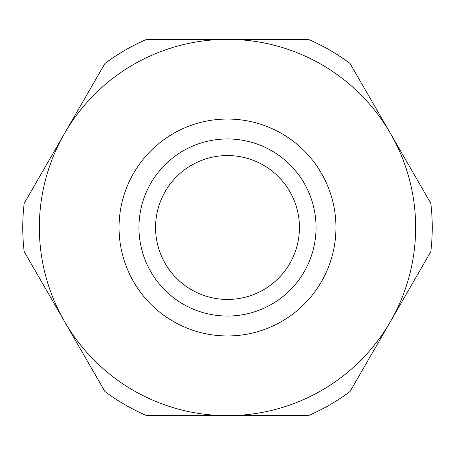 <?xml version="1.0" encoding="UTF-8"?>
<svg xmlns="http://www.w3.org/2000/svg" width="455" height="455" viewBox="0 0 455 455"><rect width="100%" height="100%" fill="white"/><g stroke="black" fill="none" stroke-linecap="round" stroke-linejoin="round"><path stroke-width="0.68" d="M432.25 227.5A204.75 204.75 0 0 0 430.822 203.368L390.441 133.423A188.148 188.148 0 0 1 227.5 415.648A188.148 188.148 0 0 1 64.559 133.423L24.178 203.368A204.75 204.75 0 0 0 24.178 251.632L104.94 391.516A204.75 204.75 0 0 0 146.737 415.648L308.262 415.648A204.75 204.75 0 0 0 350.06 391.516L430.822 251.632A204.75 204.75 0 0 0 432.25 227.5M335.955 227.5A108.455 108.455 0 0 0 227.5 119.045A108.455 108.455 0 0 0 119.045 227.5A108.455 108.455 0 0 0 227.5 335.955A108.455 108.455 0 0 0 335.955 227.5M316.043 227.5A88.543 88.543 0 0 0 227.5 138.957A88.543 88.543 0 0 0 138.957 227.5A88.543 88.543 0 0 0 227.5 316.043A88.543 88.543 0 0 0 316.043 227.5M155.559 227.5A71.941 71.941 0 0 1 227.5 155.559A71.941 71.941 0 0 1 299.441 227.5A71.941 71.941 0 0 1 227.5 299.441A71.941 71.941 0 0 1 155.559 227.5M390.441 133.423L350.06 63.484A204.75 204.75 0 0 0 308.262 39.352L227.5 39.352A188.148 188.148 0 0 1 390.441 133.423M227.5 39.352L146.737 39.352A204.75 204.75 0 0 0 104.94 63.484L64.559 133.423A188.148 188.148 0 0 1 227.5 39.352"/></g></svg>
